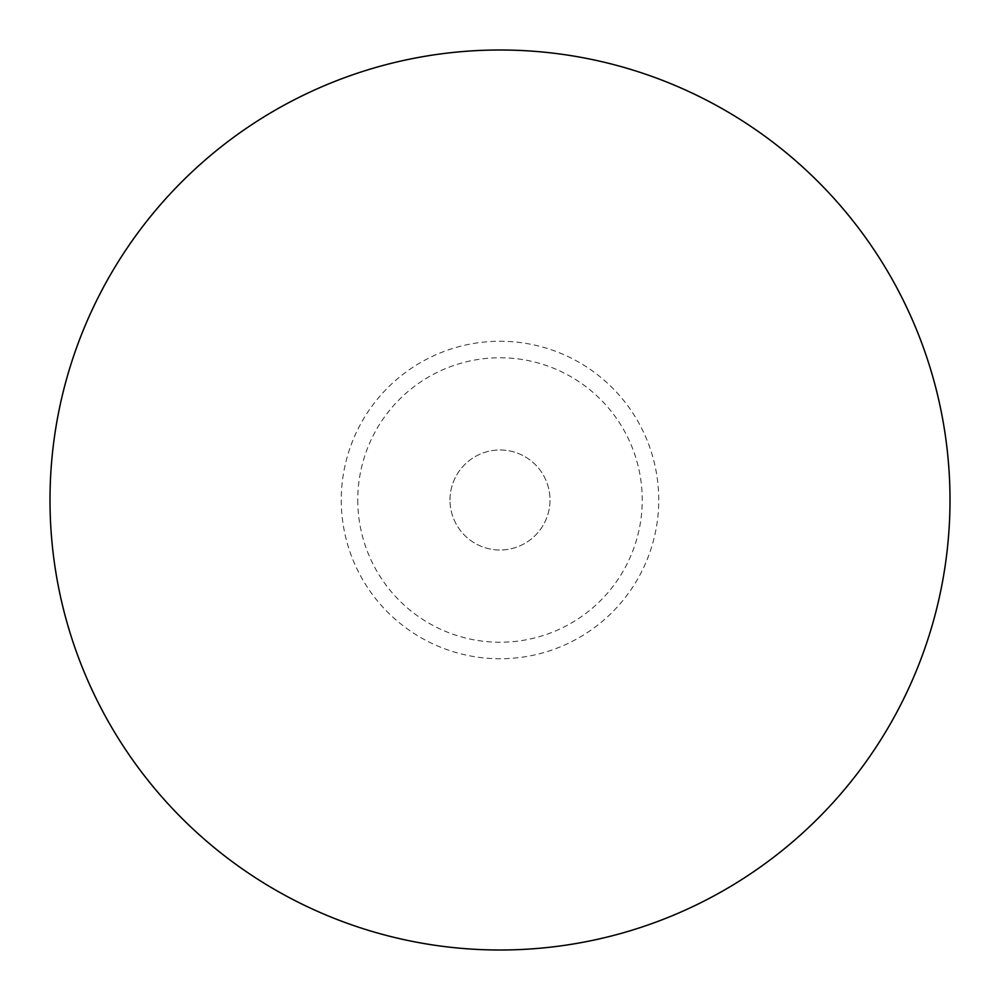 <?xml version="1.0" encoding="UTF-8"?>
<svg xmlns="http://www.w3.org/2000/svg" width="1000" height="1000" viewBox="0 0 1000 1000"><rect width="100%" height="100%" fill="white"/><g stroke="black" fill="none" stroke-linecap="round" stroke-linejoin="round"><path stroke-width="0.75" stroke-dasharray="5 3.75" d="M450 500A50 50 0 0 1 500 450A50 50 0 0 1 550 500A50 50 0 0 1 500 550A50 50 0 0 1 450 500A50 50 0 0 1 500 450A50 50 0 0 1 550 500A50 50 0 0 1 500 550A50 50 0 0 1 450 500M50 500A450 450 0 0 0 500 950A450 450 0 0 0 950 500A450 450 0 0 0 500 50A450 450 0 0 0 50 500M357.762 500A142.238 142.238 0 0 0 500 642.237A142.238 142.238 0 0 0 642.237 500A142.238 142.238 0 0 0 500 357.762A142.238 142.238 0 0 0 357.762 500M341.25 500A158.75 158.75 0 0 0 500 658.75A158.75 158.75 0 0 0 658.75 500A158.75 158.75 0 0 0 500 341.25A158.75 158.75 0 0 0 341.25 500"/><path stroke-width="1.5" d="M50 500A450 450 0 0 0 500 950A450 450 0 0 0 950 500A450 450 0 0 0 500 50A450 450 0 0 0 50 500"/></g></svg>
